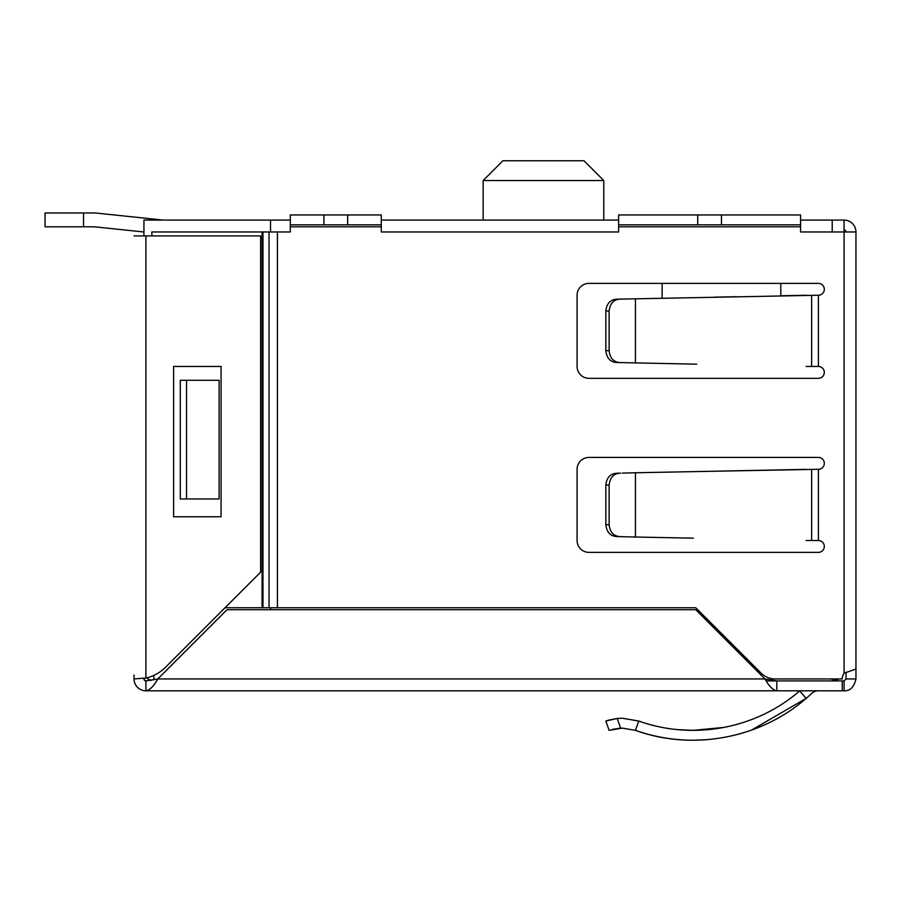 <?xml version="1.0" encoding="UTF-8"?>
<svg xmlns="http://www.w3.org/2000/svg" width="901" height="901" viewBox="0 0 901 901"><rect width="100%" height="100%" fill="white"/><g stroke="black" fill="none" stroke-linecap="round" stroke-linejoin="round"><path stroke-width="1.35" d="M502.916 160.761L483.139 180.538L603.783 180.538L584.006 160.761L502.916 160.761L483.139 180.538L483.139 220.092L483.139 180.538M603.783 220.092L603.783 180.538M143.935 235.916L143.935 220.092L270.525 220.092L270.525 231.962M832.22 231.962L832.22 220.092L800.572 220.092M618.615 220.092L381.281 220.092M290.302 220.092L270.525 220.092M832.22 220.092L844.079 220.092L844.079 231.962L855.95 231.962L855.95 669.06L844.079 673.205A9.888 9.888 0 0 0 842.244 678.949L838.775 678.949L832.242 680.919L838.775 678.949L832.242 680.919L832.22 678.949M270.525 607.747L270.525 609.718M150.974 680.492L147.381 678.521M780.795 295.765L780.795 283.387L662.122 283.387L662.122 298.197M766.233 680.919L776.842 680.919L764.972 678.949L695.752 609.718L227.007 609.718L157.788 678.949C153.834 686.145 149.87 690.098 145.917 690.808L776.842 690.808C772.878 690.098 768.925 686.145 764.972 678.949L157.788 678.949L145.917 680.919L145.917 690.808A11.871 11.871 0 0 1 134.046 678.949L134.046 675.063M837.953 679.444L836.342 680.187M835.058 680.57L832.445 680.919M97.387 213.188L163.092 220.092L97.387 213.188A39.16 39.16 0 0 0 93.299 212.974L45.05 212.974L45.05 226.815L93.299 226.815A25.318 25.318 0 0 1 95.945 226.962L143.935 231.996M83.545 226.815L83.545 212.974M609.121 720.012L605.832 721.037L609.121 730.362L622.287 728.109L635.453 730.362C654.137 736.905 673.374 740.194 693.173 740.239L706.08 739.755M751.4 730.159L806.147 698.388L799.705 690.887C755.759 728.988 693.083 740.498 638.753 721.037L622.287 718.221L617.253 718.48L605.832 721.037L609.121 730.362L605.832 721.037L609.121 730.362L620.609 728.143L617.253 718.48L622.264 718.221M697.723 224.845L697.723 214.956L618.615 214.956L618.615 224.845L721.464 224.845L721.464 214.956L697.723 214.956M323.921 224.845L323.921 214.956L290.302 214.956L290.302 224.845L381.281 224.845L381.281 231.962L618.615 231.962L618.615 224.845M381.281 224.845L381.281 214.956L323.921 214.956M677.541 729.619L693.173 730.351L724.258 727.389M846.062 672.169L846.062 678.949L844.079 680.919L776.842 680.919L776.842 690.808L844.079 690.808C850.172 691.056 854.125 687.103 855.95 678.949L855.95 669.06M186.541 498.963L180.29 498.963L180.29 380.301L186.541 380.301L186.541 498.963L219.101 498.963L219.101 380.301L186.541 380.301M221.072 366.448L173.611 366.448L173.611 516.769L221.072 516.769L221.072 366.448M134.046 235.916L260.626 235.916L260.626 572.146L165.412 667.359A39.554 39.554 0 0 1 145.917 678.025L134.046 678.949M842.244 678.949L775.142 678.949A19.777 19.777 0 0 1 761.154 673.148L695.752 607.747L225.025 607.747M262.979 607.747L262.979 231.962L151.852 231.962L151.852 235.916M262.09 231.962L262.09 607.747M143.935 678.949L144.52 680.345L145.917 680.919A1.982 1.982 0 0 1 143.935 678.949L145.917 678.025L143.935 678.408L145.917 678.025L145.917 235.916M609.121 350.726L605.832 350.669C606.756 358.361 610.563 362.315 617.253 362.54L620.609 362.596C613.829 362.337 610 358.384 609.121 350.726L609.121 310.98C610.067 303.265 613.896 299.301 620.609 299.109L818.39 295.246A5.935 5.935 0 0 0 824.314 289.311A5.935 5.935 0 0 0 818.39 283.387L588.95 283.387A11.871 11.871 0 0 0 577.079 295.246L577.079 366.448A11.871 11.871 0 0 0 588.95 378.319L818.39 378.319A5.935 5.935 0 0 0 824.314 372.383A5.935 5.935 0 0 0 818.39 366.448L806.147 366.448M806.147 469.376L693.173 471.64L818.39 469.297A5.935 5.935 0 0 0 824.314 463.362A5.935 5.935 0 0 0 818.39 457.426L588.95 457.426A11.871 11.871 0 0 0 577.079 469.297L577.079 540.499A11.871 11.871 0 0 0 588.95 552.369L818.39 552.369A5.935 5.935 0 0 0 824.314 546.434A5.935 5.935 0 0 0 818.39 540.499L806.147 540.499M721.464 224.845L800.572 224.845L800.572 231.962L844.079 231.962L844.079 673.205M277.418 607.747L277.418 231.962L290.302 231.962L290.302 224.845M277.418 231.962L262.979 231.962M617.162 718.491L609.267 719.967M818.39 690.808A9.888 9.888 0 0 0 811.632 693.477A173.375 173.375 0 0 1 806.147 698.388C760.264 738.471 692.734 751.119 635.453 730.362L638.753 721.037L622.321 718.221M620.102 728.177L612.489 729.348M620.609 536.647C613.829 536.388 610 532.435 609.121 524.765L605.832 524.709C606.733 532.39 610.54 536.343 617.253 536.579L635.453 537.03L635.453 472.766L693.173 471.64M609.121 524.765L609.121 485.031L605.832 485.087L605.832 524.709M609.121 485.031C610.067 477.316 613.896 473.352 620.609 473.149L617.253 473.216C610.461 473.521 606.655 477.474 605.832 485.087M620.609 473.149L617.253 473.216M622.287 473.104L635.453 472.766M617.253 536.579L622.287 536.681M609.121 310.98L605.832 311.036L605.832 350.669M620.609 299.109L617.253 299.166C610.461 299.47 606.655 303.423 605.832 311.036M622.287 299.064L617.253 299.166M696.755 364.173L620.609 362.596M617.253 362.54L622.287 362.641M846.062 231.962A1.982 1.982 0 0 0 844.079 229.98A1.982 1.982 0 0 1 846.062 231.962M855.95 231.962A11.871 11.871 0 0 0 844.079 220.092M347.651 224.845L347.651 214.956M800.572 224.845L800.572 214.956L721.464 214.956M693.331 538.156L635.453 537.03M806.147 295.258L780.007 295.787M736.342 296.699L714.38 297.161M844.079 680.919L844.079 690.808M842.244 680.919L842.244 690.808M759.036 671.031L757.065 671.031M153.834 679.928L153.834 675.39M818.39 366.448L818.39 295.246M818.39 540.499L818.39 469.297M618.615 226.815L800.572 226.815M290.302 226.815L381.281 226.815M269.027 607.747L269.027 231.962M811.632 366.448L811.632 295.246M811.632 540.499L811.632 469.297M635.453 362.99L635.453 298.715M846.062 678.949L855.95 678.949"/></g></svg>
